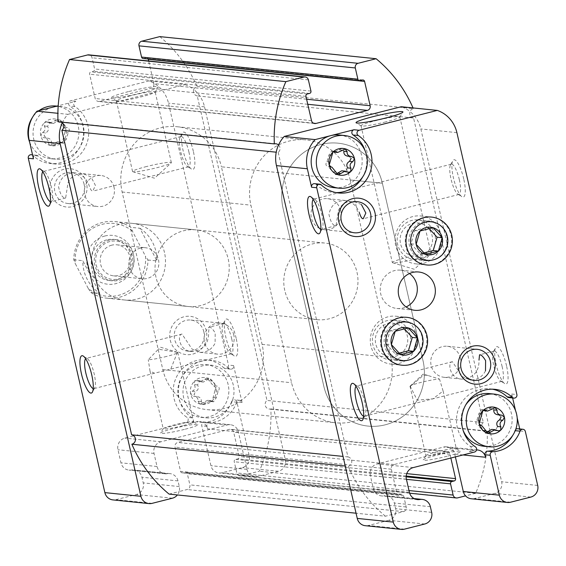 <?xml version="1.0" encoding="UTF-8"?>
<svg xmlns="http://www.w3.org/2000/svg" width="566" height="566" viewBox="0 0 566 566"><rect width="100%" height="100%" fill="white"/><g stroke="black" fill="none" stroke-linecap="round" stroke-linejoin="round"><path stroke-width="0.42" stroke-dasharray="2.83 2.12" d="M501.143 416.909L498.653 414.85L497.797 414.8M481.164 425.682L478.128 425.356C475.603 424.33 475.214 422.632 476.961 420.262L478.857 413.675L481.525 409.685L484.305 410.739L491.755 407.096L493.807 409.876M480.987 425.646L478.128 425.356L482.664 430.302L485.939 430.641M487.51 431.766L485.253 433.139L482.664 430.302M491.677 429.389L497.21 430.471M497.613 426.509L495.25 430.535L493.941 430.139M351.196 158.31L348.706 156.251L347.849 156.202M331.216 167.076L328.181 166.751C325.655 165.732 325.266 164.034 327.014 161.664L328.91 155.077L331.577 151.087L334.357 152.141L341.807 148.497L343.859 151.278M331.039 167.048L328.181 166.751L332.716 171.703L335.985 172.043M337.555 173.168L335.305 174.54L332.716 171.703M341.73 170.791L347.262 171.873M347.666 167.911L345.295 171.93L343.986 171.533M201.326 401.549L198.058 401.216C198.298 398.273 196.791 396.625 193.522 396.264L196.791 396.596C200.046 396.943 201.56 398.598 201.326 401.549L203.378 404.329L210.828 400.686L213.608 401.747L216.276 397.749L218.172 391.17C219.919 388.792 219.53 387.094 217.004 386.076L213.736 385.743L217.245 386.083L216.594 386.054L212.469 381.123L209.201 380.791L213.325 385.722L215.986 387.767A13.478 12.983 95.8 0 0 207.078 378.038L209.88 378.279M212.469 381.123L209.88 378.286L203.456 382.036L197.923 380.96L200.187 381.703L207.078 378.038A13.478 12.983 95.8 0 0 194.442 381.243L194.251 384.583C195.794 387.37 195.164 389.564 192.355 391.17L190.721 394.184L193.211 396.242L196.48 396.582L193.989 394.516L195.624 391.502L192.355 391.17M201.192 381.293L199.89 380.897L197.52 384.922C199.069 387.689 198.44 389.882 195.624 391.502M212.604 401.379L207.559 400.346L200.109 403.997M214.903 390.83L212.264 400.7A13.478 12.983 95.8 0 0 215.986 387.767L214.903 390.83L218.172 391.17M209.201 380.791L207.078 378.038M197.923 380.96L196.614 380.543L194.442 381.243A13.478 12.983 95.8 0 0 190.721 394.184A13.478 12.983 95.8 0 0 199.628 403.912A13.478 12.983 95.8 0 0 212.264 400.7L210.333 401.428L209.335 401.046M193.522 396.264L196.48 396.575M198.058 401.216L199.628 403.912M51.379 142.95L48.11 142.618C48.351 139.675 46.837 138.026 43.568 137.665L46.844 137.998C50.098 138.345 51.612 139.993 51.379 142.95L53.43 145.731L60.88 142.087L63.661 143.148L66.328 139.151L68.224 132.564C69.972 130.194 69.583 128.496 67.057 127.477L63.788 127.138L67.29 127.484L66.647 127.456L62.522 122.525L59.246 122.192L63.371 127.124L66.038 129.168A13.478 12.983 95.8 0 0 57.124 119.44L59.932 119.681L62.522 122.525M59.932 119.688L53.508 123.438L47.976 122.355L50.24 123.105L57.124 119.44A13.478 12.983 95.8 0 0 44.495 122.645L44.297 125.985C45.846 128.772 45.209 130.965 42.4 132.571L40.766 135.585L43.257 137.644L46.525 137.984M51.244 122.695L49.935 122.298L47.572 126.317C49.122 129.083 48.485 131.284 45.676 132.904L42.4 132.571M62.649 142.781L57.612 141.748L49.681 145.306L53.43 145.738M64.956 132.232L62.317 142.101A13.478 12.983 95.8 0 0 66.038 129.168L64.956 132.232L68.224 132.564M59.246 122.192L57.124 119.44M47.976 122.355L46.667 121.945L44.495 122.645A13.478 12.983 95.8 0 0 40.766 135.585A13.478 12.983 95.8 0 0 49.681 145.306A13.478 12.983 95.8 0 0 62.317 142.101L60.385 142.83L59.38 142.448M43.568 137.665L46.844 137.998L44.042 135.918L45.676 132.904M48.11 142.618L49.681 145.306M231.6 401.683A31.286 30.132 -84.2 0 1 204.39 422.222A2.887 2.78 -84.2 0 0 201.779 425.788L210.92 465.691A9.629 9.268 -84.2 0 0 218.964 472.978A9.629 9.268 -84.2 0 0 222.084 472.752L242.39 467.594A9.629 9.268 -84.2 0 0 249.273 455.955L236.913 401.98A2.887 2.78 -84.2 0 0 231.6 401.683L236.751 402.207A2.887 2.78 -84.2 0 1 242.064 402.511L233.609 365.594A2.887 2.78 -84.2 0 1 229.011 368.416L223.86 367.886A31.286 30.132 -84.2 0 0 206.533 359.849A31.286 30.132 -84.2 0 0 174.944 380.741A31.286 30.132 -84.2 0 0 186.929 417.326A2.887 2.78 -84.2 0 1 186.051 422.561L124.86 438.098A9.629 9.268 -84.2 0 0 117.976 449.737L120.968 462.825A9.629 9.268 -84.2 0 0 129.013 470.105A9.629 9.268 -84.2 0 0 131.454 470.021A9.629 9.268 -84.2 0 1 133.887 469.936A9.629 9.268 -84.2 0 1 141.932 477.223L143.233 482.883A9.629 9.268 -84.2 0 1 136.349 494.521L116.037 499.672A9.629 9.268 -84.2 0 1 112.924 499.905M164.48 252.507A38.502 37.087 95.8 0 0 132.295 223.372A38.502 37.087 95.8 0 0 91.487 257.905A38.502 37.087 95.8 0 0 124.463 299.98A38.502 37.087 95.8 0 0 164.48 252.507M206.307 330.891A19.251 18.544 95.8 0 0 175.524 321.58A19.251 18.544 95.8 0 0 182.938 353.948A19.251 18.544 95.8 0 0 206.307 330.891M86.556 183.292A19.251 18.544 95.8 0 0 55.772 173.981A19.251 18.544 95.8 0 0 63.187 206.357A19.251 18.544 95.8 0 0 86.556 183.292M31.3 154.716A2.887 2.78 -84.2 0 1 32.899 155.459A31.286 30.132 -84.2 0 0 50.225 163.496A31.286 30.132 -84.2 0 0 81.815 142.611A31.286 30.132 -84.2 0 0 69.83 106.019A2.887 2.78 -84.2 0 1 70.7 100.783L148.886 80.931A31.286 30.132 -84.2 0 1 168.47 103.154L228.459 365.07A2.887 2.78 -84.2 0 1 223.86 367.886M415.076 499.014L383.826 495.816A9.629 9.268 -84.2 0 1 386.26 495.731A9.629 9.268 -84.2 0 1 394.311 503.018L395.606 508.678A9.629 9.268 -84.2 0 1 395.464 513.659L403.445 511.629A3.849 3.707 -84.2 0 0 406.197 506.973L403.629 495.759A1.924 1.854 -84.2 0 0 401.393 494.351L399.136 494.925L182.818 472.815L185.075 472.242A1.924 1.854 -84.2 0 1 187.311 473.65L189.879 484.864A3.849 3.707 -84.2 0 1 187.12 489.519L179.146 491.543A9.629 9.268 -84.2 0 0 179.281 486.569L177.986 480.909A9.629 9.268 -84.2 0 0 169.941 473.622A9.629 9.268 -84.2 0 0 167.508 473.707A9.629 9.268 -84.2 0 1 165.067 473.792A9.629 9.268 -84.2 0 1 157.023 466.504L154.023 453.423A9.629 9.268 -84.2 0 1 160.914 441.784L227.242 424.946A9.629 9.268 -84.2 0 1 230.362 424.712A9.629 9.268 -84.2 0 1 238.406 432L207.503 428.837A9.629 9.268 -84.2 0 0 199.458 421.55A9.629 9.268 -84.2 0 0 196.338 421.783L191.202 423.085L186.051 422.561M62.218 122.886A31.286 30.132 -84.2 0 1 67.941 114.325L57.888 113.299M233.786 334.916A15.607 15.027 95.8 0 0 220.747 323.108A15.607 15.027 95.8 0 0 204.531 342.345A15.607 15.027 95.8 0 0 217.57 354.153A15.607 15.027 95.8 0 0 233.786 334.916M208.613 332.341L209.144 327.176C210.736 326.943 212.752 328.888 215.2 333.013L215.101 343.244C211.627 349.604 206.47 352.632 199.628 352.321L192.065 349.088L181.99 334.074C177.094 334.131 178.814 351.062 191.74 351.514C203.229 350.319 208.854 343.93 208.613 332.341M203.859 331.86A15.607 15.027 95.8 0 0 190.82 320.052A15.607 15.027 95.8 0 0 174.278 334.046A15.607 15.027 95.8 0 0 187.643 351.097A15.607 15.027 95.8 0 0 203.859 331.86M166.729 356.403A15.607 1.394 167.1 0 1 148.271 359.714L158.381 349.215L177.448 352.307A15.607 1.394 167.1 0 1 177.533 352.328A15.607 1.394 167.1 0 1 177.759 352.498A15.607 1.394 167.1 0 1 166.729 356.403M182.613 425.759A15.607 1.394 167.1 0 1 163.227 428.816A15.607 1.394 167.1 0 1 163.263 428.681A15.607 1.394 167.1 0 1 178.127 423.976A15.607 1.394 167.1 0 1 193.558 421.741A15.607 1.394 167.1 0 1 193.65 421.847A15.607 1.394 167.1 0 1 182.613 425.759M177.448 352.307L170.727 369.117L154.546 373.227L150.018 371.119L148.271 359.714M460.406 358.08A15.607 15.027 95.8 0 0 447.366 346.272A15.607 15.027 95.8 0 0 430.825 360.266A15.607 15.027 95.8 0 0 444.19 377.317A15.607 15.027 95.8 0 0 460.406 358.08M485.501 370.879C482.027 377.246 476.869 380.267 470.028 379.956L462.472 376.73L452.39 361.709C447.494 361.773 449.213 378.696 462.139 379.156C473.629 377.961 479.253 371.565 479.013 359.983M410.329 386.5A15.607 1.394 167.1 0 1 410.017 386.309A15.607 1.394 167.1 0 1 410.152 386.062A15.607 1.394 167.1 0 1 423.58 381.781A15.607 1.394 167.1 0 1 439.506 379.093L428.073 375.534L423.8 374.933L410.329 386.5L417.184 400.127L432.969 398.832L443.1 391.007L439.506 379.093M445.286 452.609A15.607 1.394 167.1 0 1 425.901 455.665A15.607 1.394 167.1 0 1 425.936 455.531A15.607 1.394 167.1 0 1 440.801 450.826A15.607 1.394 167.1 0 1 456.231 448.59A15.607 1.394 167.1 0 1 456.323 448.697A15.607 1.394 167.1 0 1 445.286 452.609M320.816 229.336A15.607 3.955 -104.2 0 0 321.453 229.364A15.607 3.955 -104.2 0 0 322.323 228.579A15.607 3.955 -104.2 0 0 321.785 214.67A15.607 3.955 -104.2 0 0 314.908 199.388A15.607 3.955 -104.2 0 0 313.769 199.119A15.607 3.955 -104.2 0 0 313.224 199.444M361.462 204.595L353.446 201.312C346.427 200.994 341.425 204.036 338.426 210.446L336.041 225.65C332.964 225.82 330.608 222.077 328.966 214.415C330.799 205.147 336.324 200.505 345.557 200.505C352.13 201.871 356.7 205.826 359.261 212.384M459.344 179.74A15.607 3.955 -104.2 0 0 451.328 164.19A15.607 3.955 -104.2 0 0 450.458 164.975A15.607 3.955 -104.2 0 0 451.328 180.285A15.607 3.955 -104.2 0 0 457.866 194.159A15.607 3.955 -104.2 0 0 459.005 194.435A15.607 3.955 -104.2 0 0 459.344 179.74M50.416 201.701A15.607 3.955 -104.2 0 0 51.046 201.729A15.607 3.955 -104.2 0 0 51.923 200.944A15.607 3.955 -104.2 0 0 51.386 187.028A15.607 3.955 -104.2 0 0 44.509 171.753A15.607 3.955 -104.2 0 0 43.37 171.477A15.607 3.955 -104.2 0 0 42.825 171.802M91.062 176.953L83.046 173.677C76.028 173.359 71.026 176.401 68.026 182.804L65.642 198.008C62.564 198.185 60.208 194.442 58.567 186.773C60.399 177.505 65.925 172.871 75.158 172.871C81.73 174.229 86.294 178.191 88.862 184.742C90.235 189.157 91.543 191.28 92.796 191.117L95.428 185.415L91.062 176.953M188.938 152.098A15.607 3.955 -104.2 0 0 180.929 136.548A15.607 3.955 -104.2 0 0 180.052 137.333A15.607 3.955 -104.2 0 0 180.929 152.65A15.607 3.955 -104.2 0 0 187.466 166.524A15.607 3.955 -104.2 0 0 188.605 166.8A15.607 3.955 -104.2 0 0 188.938 152.098M455.368 456.896L454.731 454.109A9.629 9.268 -84.2 0 0 446.68 446.822A9.629 9.268 -84.2 0 0 443.567 447.055L377.232 463.894A9.629 9.268 -84.2 0 0 370.348 475.532L373.341 488.621A9.629 9.268 -84.2 0 0 381.392 495.901A9.629 9.268 -84.2 0 0 383.826 495.816M399.136 494.925A1.924 1.854 -84.2 0 1 396.908 493.51L180.582 471.4L175.021 447.105A3.849 3.707 -84.2 0 1 177.774 442.449L229.216 429.389A3.849 3.707 -84.2 0 1 233.68 432.205L239.248 456.507A1.924 1.854 -84.2 0 1 237.869 458.835L235.612 459.408A1.924 1.854 -84.2 0 0 234.239 461.736L236.807 472.95A3.849 3.707 -84.2 0 0 241.272 475.773L249.252 473.742A9.629 9.268 -84.2 0 1 246.974 469.377L238.406 432M450.854 458.043L450.005 454.321A3.849 3.707 -84.2 0 0 445.534 451.498L394.092 464.559A3.849 3.707 -84.2 0 0 391.339 469.214L396.908 493.51M169.071 494.104L179.146 491.543A9.629 9.268 -84.2 0 1 177.391 494.953M197.251 95.916A4.811 4.634 -84.2 0 1 193.742 89.492A31.286 30.132 -84.2 0 1 204.524 106.84L285.328 459.642A9.629 9.268 -84.2 0 1 278.444 471.28L258.138 476.43A9.629 9.268 -84.2 0 1 255.018 476.664A9.629 9.268 -84.2 0 1 249.252 473.742L259.32 471.188A134.765 129.798 -84.2 0 0 270.845 408.928A4.811 4.634 -84.2 0 1 266.989 400.431L197.251 95.916L413.569 118.025L483.307 422.54L266.989 400.431M236.149 338.242A19.251 4.882 -104.2 0 0 225.183 320.023A19.251 4.882 -104.2 0 0 226.266 338.921A19.251 4.882 -104.2 0 0 234.324 356.042A19.251 4.882 -104.2 0 0 236.149 338.242M193.339 151.334A19.251 4.882 -104.2 0 0 182.372 133.116A19.251 4.882 -104.2 0 0 183.455 152.006A19.251 4.882 -104.2 0 0 191.52 169.128A19.251 4.882 -104.2 0 0 193.339 151.334M236.751 402.207A31.286 30.132 -84.2 0 1 209.54 422.745A2.887 2.78 -84.2 0 0 206.93 426.318L207.503 428.837M184.396 429.403A19.251 1.719 167.1 0 1 160.525 433.004A19.251 1.719 167.1 0 1 178.863 427.203A19.251 1.719 167.1 0 1 197.902 424.443A19.251 1.719 167.1 0 1 184.396 429.403M33.451 158.805A2.887 2.78 -84.2 0 1 38.049 155.983A31.286 30.132 -84.2 0 0 55.376 164.02A31.286 30.132 -84.2 0 0 86.966 143.134A31.286 30.132 -84.2 0 0 74.981 106.549A2.887 2.78 -84.2 0 1 75.851 101.314L58.206 105.792M67.941 114.325L184.94 84.617L148.886 80.931M128.397 91.635A24.062 2.151 -12.9 0 0 111.516 97.833A24.062 2.151 -12.9 0 0 135.316 94.395A24.062 2.151 -12.9 0 0 158.247 87.136A24.062 2.151 -12.9 0 0 128.397 91.635M184.94 84.617A31.286 30.132 -84.2 0 1 193.742 89.492A4.811 4.634 -84.2 0 1 197.003 86.499L413.322 108.608A4.811 4.634 -84.2 0 0 410.06 111.601A31.286 30.132 -84.2 0 1 420.842 128.949L501.646 481.751A9.629 9.268 -84.2 0 1 494.762 493.389L474.457 498.547A9.629 9.268 -84.2 0 1 471.337 498.773M182.818 472.815A1.924 1.854 -84.2 0 1 180.582 471.4M483.307 422.54A4.811 4.634 -84.2 0 0 487.163 431.037L270.845 408.928M413.569 118.025A4.811 4.634 -84.2 0 1 410.06 111.601A31.286 30.132 -84.2 0 0 401.259 106.726M159.789 36.613A134.765 129.798 -84.2 0 1 197.003 86.499M413.024 107.929A134.765 129.798 -84.2 0 1 413.322 108.608M362.367 80.018L146.042 57.902L143.792 58.475A1.924 1.854 -84.2 0 1 143.163 58.524M146.042 57.902A1.924 1.854 -84.2 0 1 148.193 59.041M306.602 99.227L153.846 83.612L148.66 60.972M153.846 83.612A3.849 3.707 -84.2 0 1 151.087 88.268L99.651 101.328A3.849 3.707 -84.2 0 1 95.18 98.512L89.619 74.21A1.924 1.854 -84.2 0 1 90.992 71.882L93.249 71.309A1.924 1.854 -84.2 0 0 94.628 68.981L92.06 57.767A3.849 3.707 -84.2 0 0 88.841 54.852M278.536 144.995A4.811 4.634 -84.2 0 1 278.196 152.403L276.229 152.197M58.015 121.789A4.811 4.634 -84.2 0 1 61.078 122.107M278.196 152.403L347.934 456.911L343.046 456.415M347.934 456.911A4.811 4.634 -84.2 0 1 348.182 466.327L345.253 466.03M424.776 524.003L388.722 520.317A9.629 9.268 -84.2 0 0 395.464 513.659L385.396 516.213L356.056 513.213M385.396 516.213A134.765 129.798 -84.2 0 1 348.182 466.327M487.163 431.037A134.765 129.798 -84.2 0 1 475.645 493.297L259.32 471.188M475.645 493.297L465.57 495.858M388.722 520.317L368.416 525.467A9.629 9.268 -84.2 0 1 365.296 525.701M517.777 428.752A2.887 2.78 -84.2 0 1 520.189 430.938L519.737 428.95M517.175 417.786L515.541 410.64M512.64 397.983L511.735 394.021A2.887 2.78 -84.2 0 1 508.735 397.587M506.549 365.884A19.251 4.882 -104.2 0 0 495.583 347.666A19.251 4.882 -104.2 0 0 496.665 366.556A19.251 4.882 -104.2 0 0 504.731 383.677A19.251 4.882 -104.2 0 0 506.549 365.884M463.738 178.969A19.251 4.882 -104.2 0 0 452.772 160.751A19.251 4.882 -104.2 0 0 453.854 179.648A19.251 4.882 -104.2 0 0 461.92 196.763A19.251 4.882 -104.2 0 0 463.738 178.969M492.378 389.182A31.286 30.132 -84.2 0 0 489.809 388.807A31.286 30.132 -84.2 0 0 458.219 409.692A31.286 30.132 -84.2 0 0 470.205 446.277A2.887 2.78 -84.2 0 1 469.334 451.512L474.464 450.211A9.629 9.268 -84.2 0 1 476.537 449.935M447.076 456.253A19.251 1.719 167.1 0 1 423.198 459.854A19.251 1.719 167.1 0 1 441.537 454.045A19.251 1.719 167.1 0 1 460.575 451.293A19.251 1.719 167.1 0 1 447.076 456.253M84.108 184.261A15.607 15.027 95.8 0 0 71.068 172.453A15.607 15.027 95.8 0 0 54.527 186.447A15.607 15.027 95.8 0 0 67.892 203.498A15.607 15.027 95.8 0 0 84.108 184.261M114.035 187.318A15.607 15.027 95.8 0 0 100.996 175.51A15.607 15.027 95.8 0 0 84.78 194.746A15.607 15.027 95.8 0 0 97.819 206.555A15.607 15.027 95.8 0 0 114.035 187.318M340.654 210.481A15.607 15.027 95.8 0 0 327.615 198.673A15.607 15.027 95.8 0 0 311.074 212.667A15.607 15.027 95.8 0 0 324.438 229.718A15.607 15.027 95.8 0 0 340.654 210.481M409.501 273.52A19.251 18.544 95.8 0 0 400.735 270.159A19.251 18.544 95.8 0 0 380.331 287.429A19.251 18.544 95.8 0 0 396.823 308.463A19.251 18.544 95.8 0 0 406.084 306.942M146.636 166.517A19.895 1.776 -12.9 0 0 132.564 171.505A19.895 1.776 -12.9 0 0 132.861 171.717A19.895 1.776 -12.9 0 0 152.36 168.795A19.895 1.776 -12.9 0 0 171.18 162.944A19.895 1.776 -12.9 0 0 171.356 162.619A19.895 1.776 -12.9 0 0 146.636 166.517M130.442 95.803A19.895 1.776 -12.9 0 0 116.37 100.783A19.895 1.776 -12.9 0 0 116.483 100.925A19.895 1.776 -12.9 0 0 136.158 98.074A19.895 1.776 -12.9 0 0 155.119 92.074A19.895 1.776 -12.9 0 0 155.162 91.904A19.895 1.776 -12.9 0 0 130.442 95.803M385.736 121.895A19.895 1.776 167.1 0 1 361.129 125.928A19.895 1.776 167.1 0 1 361.016 125.794A19.895 1.776 167.1 0 1 380.012 119.617A19.895 1.776 167.1 0 1 399.808 116.907A19.895 1.776 167.1 0 1 399.766 117.077A19.895 1.776 167.1 0 1 385.736 121.895M417.057 258.655A19.895 1.776 167.1 0 1 392.634 262.773A19.895 1.776 167.1 0 1 392.337 262.553A19.895 1.776 167.1 0 1 406.409 257.572A19.895 1.776 167.1 0 1 431.129 253.674A19.895 1.776 167.1 0 1 430.959 253.993A19.895 1.776 167.1 0 1 417.057 258.655M502.148 366.655A15.607 3.955 -104.2 0 0 494.132 351.104A15.607 3.955 -104.2 0 0 493.262 351.889A15.607 3.955 -104.2 0 0 494.139 367.2A15.607 3.955 -104.2 0 0 500.677 381.074A15.607 3.955 -104.2 0 0 501.816 381.35A15.607 3.955 -104.2 0 0 502.148 366.655M363.627 416.251A15.607 3.955 -104.2 0 0 364.256 416.279A15.607 3.955 -104.2 0 0 365.127 415.494A15.607 3.955 -104.2 0 0 364.589 401.584A15.607 3.955 -104.2 0 0 357.719 386.302A15.607 3.955 -104.2 0 0 356.58 386.033A15.607 3.955 -104.2 0 0 356.035 386.359M231.749 339.013A15.607 3.955 -104.2 0 0 223.733 323.462A15.607 3.955 -104.2 0 0 222.863 324.247A15.607 3.955 -104.2 0 0 223.74 339.565A15.607 3.955 -104.2 0 0 230.277 353.439A15.607 3.955 -104.2 0 0 231.416 353.715A15.607 3.955 -104.2 0 0 231.749 339.013M93.227 388.609A15.607 3.955 -104.2 0 0 93.857 388.637A15.607 3.955 -104.2 0 0 94.727 387.859A15.607 3.955 -104.2 0 0 94.189 373.942A15.607 3.955 -104.2 0 0 87.32 358.667A15.607 3.955 -104.2 0 0 86.181 358.391A15.607 3.955 -104.2 0 0 85.636 358.717M156.018 277.354A38.502 37.087 -84.2 0 1 196.034 229.881A38.502 37.087 -84.2 0 1 228.218 259.023A38.502 37.087 -84.2 0 1 188.202 306.496A38.502 37.087 -84.2 0 1 156.018 277.354M350.184 179.96L390.851 357.528A52.942 50.997 -84.2 0 1 335.829 422.802A52.942 50.997 -84.2 0 1 291.575 382.736L250.908 205.168A52.942 50.997 -84.2 0 1 305.93 139.894A52.942 50.997 -84.2 0 1 350.184 179.96L382.368 183.25L423.043 360.818A52.942 50.997 -84.2 0 1 368.02 426.092A52.942 50.997 -84.2 0 1 323.766 386.026L283.099 208.458A52.942 50.997 -84.2 0 1 338.114 143.184A52.942 50.997 -84.2 0 1 382.368 183.25L423.043 360.818A52.942 50.997 -84.2 0 1 368.02 426.092A52.942 50.997 -84.2 0 1 323.766 386.026L283.099 208.458A52.942 50.997 -84.2 0 1 338.114 143.184A52.942 50.997 -84.2 0 1 382.368 183.25L221.419 166.8L262.086 344.369A52.942 50.997 -84.2 0 1 207.064 409.642A52.942 50.997 -84.2 0 1 162.81 369.577L122.143 192.008A52.942 50.997 -84.2 0 1 177.165 126.734A52.942 50.997 -84.2 0 1 221.419 166.8M410.187 335.221A19.895 19.166 95.8 0 0 393.561 320.165A19.895 19.166 95.8 0 0 372.47 338.008A19.895 19.166 95.8 0 0 389.514 359.757A19.895 19.166 95.8 0 0 410.187 335.221M421.953 336.423A19.895 19.166 95.8 0 0 405.32 321.368A19.895 19.166 95.8 0 0 384.229 339.211A19.895 19.166 95.8 0 0 401.273 360.952A19.895 19.166 95.8 0 0 421.953 336.423M434.978 234.982A19.895 19.166 95.8 0 0 418.345 219.926A19.895 19.166 95.8 0 0 397.261 237.77A19.895 19.166 95.8 0 0 414.305 259.511A19.895 19.166 95.8 0 0 434.978 234.982M446.737 236.185A19.895 19.166 95.8 0 0 430.11 221.122A19.895 19.166 95.8 0 0 409.02 238.972A19.895 19.166 95.8 0 0 426.064 260.714A19.895 19.166 95.8 0 0 446.737 236.185M52.666 107.2A26.475 25.498 95.8 0 0 33.097 134.779A26.475 25.498 95.8 0 0 55.864 159.237A26.475 25.498 95.8 0 0 83.372 126.6A26.475 25.498 95.8 0 0 61.248 106.564A26.475 25.498 95.8 0 0 52.666 107.2M314.576 183.674A2.887 2.78 -84.2 0 1 316.175 184.417L321.325 184.94M365.332 151.391A31.286 30.132 -84.2 0 1 362.728 176.861M336.084 192.603A31.286 30.132 -84.2 0 1 333.501 192.454A31.286 30.132 -84.2 0 1 316.175 184.417M333.99 187.664A26.475 25.498 95.8 0 0 361.497 155.027A26.475 25.498 95.8 0 0 339.374 134.991M233.319 385.198A26.475 25.498 95.8 0 0 211.196 365.162A26.475 25.498 95.8 0 0 183.136 388.906A26.475 25.498 95.8 0 0 205.812 417.835A26.475 25.498 95.8 0 0 233.319 385.198M229.011 368.416A31.286 30.132 -84.2 0 0 211.684 360.379A31.286 30.132 -84.2 0 0 180.094 381.265A31.286 30.132 -84.2 0 0 192.079 417.85A2.887 2.78 -84.2 0 1 191.202 423.085M463.13 430.393A26.475 25.498 -84.2 0 1 461.814 426.226A26.475 25.498 -84.2 0 1 465.733 404.923M489.321 393.596A26.475 25.498 -84.2 0 1 511.452 413.626A26.475 25.498 -84.2 0 1 483.937 446.263M515.718 429.403A2.887 2.78 -84.2 0 0 514.876 430.634A31.286 30.132 -84.2 0 1 512.683 435.459M29.644 142.186A26.475 25.498 95.8 0 0 50.714 158.706A26.475 25.498 95.8 0 0 78.221 126.069A26.475 25.498 95.8 0 0 56.098 106.04M38.955 110.681A26.475 25.498 95.8 0 0 32.503 117.367M228.176 384.675A26.475 25.498 95.8 0 0 206.045 364.638A26.475 25.498 95.8 0 0 177.986 388.382A26.475 25.498 95.8 0 0 200.661 417.305A26.475 25.498 95.8 0 0 228.176 384.675M132.409 231.133A36.578 35.233 95.8 0 0 93.616 227.78A36.578 35.233 95.8 0 0 75.264 263.565L88.296 288.526A36.578 35.233 95.8 0 0 127.088 291.879A36.578 35.233 95.8 0 0 145.441 256.101L132.409 231.133L130.909 227.341A38.502 37.087 95.8 0 0 114.785 221.582A38.502 37.087 95.8 0 0 73.771 259.766L75.264 263.565M104.894 236.001A24.543 23.645 95.8 0 0 93.149 276.809A24.543 23.645 95.8 0 0 133.01 266.685A24.543 23.645 95.8 0 0 104.894 236.001M88.296 288.526L90.822 292.431A38.502 37.087 95.8 0 0 106.953 298.19A38.502 37.087 95.8 0 0 147.967 260.006L145.441 256.101M284.776 290.514A38.502 37.087 -84.2 0 1 324.792 243.047A38.502 37.087 -84.2 0 1 357.974 281.472A38.502 37.087 -84.2 0 1 316.96 319.656A38.502 37.087 -84.2 0 1 284.776 290.514M139.922 228.261A38.502 37.087 -84.2 0 1 156.98 260.926L139.922 228.261L130.909 227.341M73.771 259.766L82.785 260.685L99.835 293.351A38.502 37.087 -84.2 0 1 82.785 260.685M90.822 292.431L99.835 293.351M147.967 260.006L156.98 260.926M106.783 239.843A20.694 19.93 95.8 0 0 91.48 261.407A20.694 19.93 95.8 0 0 109.28 280.524A20.694 19.93 95.8 0 0 131.213 261.966A20.694 19.93 95.8 0 0 113.49 239.347A20.694 19.93 95.8 0 0 106.783 239.843M109.613 240.133A20.694 19.93 95.8 0 0 94.317 261.697A20.694 19.93 95.8 0 0 112.11 280.814A20.694 19.93 95.8 0 0 134.043 262.256A20.694 19.93 95.8 0 0 116.32 239.637A20.694 19.93 95.8 0 0 109.613 240.133M109.931 241.533A19.251 18.544 95.8 0 0 100.727 273.541A19.251 18.544 95.8 0 0 131.984 265.603A19.251 18.544 95.8 0 0 109.931 241.533M111.721 245.177A15.607 15.027 95.8 0 0 100.189 261.435A15.607 15.027 95.8 0 0 113.603 275.847A15.607 15.027 95.8 0 0 130.145 261.853A15.607 15.027 95.8 0 0 116.78 244.802A15.607 15.027 95.8 0 0 111.721 245.177M140.361 248.106A15.607 15.027 95.8 0 0 128.829 264.364A15.607 15.027 95.8 0 0 142.243 278.776A15.607 15.027 95.8 0 0 147.302 278.401A15.607 15.027 95.8 0 0 158.834 262.143A15.607 15.027 95.8 0 0 145.42 247.731A15.607 15.027 95.8 0 0 140.361 248.106M420.071 256.073A16.846 16.223 95.8 0 0 428.129 228.07A16.846 16.223 95.8 0 0 400.778 235.01A16.846 16.223 95.8 0 0 420.071 256.073M423.609 263.282A24.062 23.178 95.8 0 0 441.395 238.201A24.062 23.178 95.8 0 0 420.701 215.971A24.062 23.178 95.8 0 0 395.195 237.557A24.062 23.178 95.8 0 0 415.812 263.855A24.062 23.178 95.8 0 0 423.609 263.282M433.825 264.322A24.062 23.178 95.8 0 0 451.611 239.248A24.062 23.178 95.8 0 0 430.917 217.019A24.062 23.178 95.8 0 0 405.412 238.604A24.062 23.178 95.8 0 0 426.021 264.902A24.062 23.178 95.8 0 0 433.825 264.322M423.906 252.903L420.213 253.844L411.022 243.812L414.864 230.482L427.889 227.171L433.04 227.695M427.889 227.171L429.191 228.593M420.213 253.844L425.363 254.367M411.022 243.812L416.173 244.342M414.864 230.482L420.014 231.006M395.28 356.311A16.846 16.223 95.8 0 0 403.339 328.308A16.846 16.223 95.8 0 0 375.987 335.256A16.846 16.223 95.8 0 0 395.28 356.311M398.818 363.521A24.062 23.178 95.8 0 0 416.604 338.447A24.062 23.178 95.8 0 0 395.91 316.217A24.062 23.178 95.8 0 0 370.405 337.803A24.062 23.178 95.8 0 0 391.021 364.101A24.062 23.178 95.8 0 0 398.818 363.521M409.034 364.568A24.062 23.178 95.8 0 0 426.821 339.494A24.062 23.178 95.8 0 0 406.126 317.257A24.062 23.178 95.8 0 0 380.621 338.843A24.062 23.178 95.8 0 0 401.237 365.141A24.062 23.178 95.8 0 0 409.034 364.568M399.115 353.149L395.422 354.083L386.231 344.057L390.073 330.721L403.098 327.41L408.249 327.94M403.098 327.41L404.4 328.839M395.422 354.083L400.572 354.613M386.231 344.057L391.382 344.581M390.073 330.721L395.224 331.244M498.342 414.828L501.618 415.168M488.967 408.411L492.236 408.751M482.529 410.046L483.711 410.166M478.857 413.675L482.126 414.008M476.961 420.262L480.23 420.595M348.394 156.23L351.663 156.563M339.013 149.813L342.288 150.153M332.582 151.447L333.763 151.568M328.91 155.077L332.178 155.409M327.014 161.664L330.282 161.996M207.63 379.659L204.354 379.326M197.52 384.922L194.251 384.583M206.173 403.013L202.897 402.681M216.276 397.749L213.007 397.417M57.675 121.06L54.407 120.728M47.572 126.317L44.297 125.985M56.218 144.415L52.949 144.082M66.328 139.151L63.059 138.819M227.242 424.946L196.338 421.783M242.064 402.511L236.913 401.98M233.609 365.594L228.459 365.07M204.524 106.84L168.47 103.154M285.328 459.642L249.273 455.955M278.444 471.28L242.39 467.594M258.138 476.43L222.084 472.752M246.974 469.377L210.92 465.691M206.93 426.318L201.779 425.788M160.914 441.784L124.86 438.098M154.023 453.423L117.976 449.737M157.023 466.504L120.968 462.825M167.508 473.707L131.454 470.021M177.986 480.909L141.932 477.223M179.281 486.569L143.233 482.883M172.397 498.2L136.349 494.521M152.091 503.358L116.037 499.672M75.851 101.314L70.7 100.783M360.11 80.591L143.792 58.475M307.762 104.286L151.087 88.268M313.514 123.19L99.651 101.328M311.505 120.622L95.18 98.512M305.937 96.319L89.619 74.21M307.317 93.991L90.992 71.882M309.567 93.418L93.249 71.309M310.946 91.091L94.628 68.981M308.378 79.877L92.06 57.767M403.445 511.629L187.12 489.519M406.197 506.973L189.879 484.864M403.629 495.759L187.311 473.65M401.393 494.351L185.075 472.242M391.339 469.214L175.021 447.105M394.092 464.559L177.774 442.449M445.534 451.498L229.216 429.389M450.005 454.321L233.68 432.205M406.735 473.629L239.248 456.507M406.197 476.041L237.869 458.835M406.147 476.841L235.612 459.408M406.423 479.331L234.239 461.736M408.992 490.552L236.807 472.95M457.59 497.882L241.272 475.773M520.189 430.938L525.34 431.462M537.7 485.437L501.646 481.751M456.896 132.635L420.842 128.949M511.735 394.021L516.885 394.552M530.816 497.075L494.762 493.389M510.511 502.226L474.457 498.547M463.016 454.951L454.731 454.109M474.464 450.211L443.567 447.055M469.334 451.512L474.485 452.043M413.286 467.58L377.232 463.894M406.402 479.218L370.348 475.532M409.395 492.3L373.341 488.621M430.358 506.704L394.311 503.018M431.66 512.364L395.606 508.678M404.464 529.153L368.416 525.467M262.086 344.369L390.851 357.528M162.81 369.577L291.575 382.736M122.143 192.008L250.908 205.168M74.981 106.549L69.83 106.019M38.049 155.983L32.899 155.459M209.54 422.745L204.39 422.222M192.079 417.85L186.929 417.326M514.876 430.634L515.237 430.669M470.205 446.277L475.355 446.807M491.755 407.088L495.024 407.421M481.532 409.642L484.8 409.982M478.539 425.37L480.831 425.604M485.253 433.146L488.522 433.485M495.243 430.57L498.519 430.903M498.653 414.85L501.929 415.182M341.807 148.49L345.076 148.823M331.584 151.044L334.853 151.377M328.591 166.772L330.884 167.005M335.298 174.547L338.574 174.887M345.295 171.972L348.564 172.305M348.706 156.251L351.974 156.584M216.594 386.062L213.325 385.722M203.456 382.05L200.187 381.717M210.828 400.671L207.559 400.339M199.89 380.854L196.621 380.522M203.378 404.336L200.109 404.004M213.601 401.782L210.333 401.45M66.647 127.463L63.371 127.124M53.508 123.452L50.24 123.112M60.88 142.073L57.612 141.741M49.942 122.256L46.667 121.923M63.654 143.184L60.378 142.851M230.362 424.712L199.458 421.55M187.643 351.097L191.74 351.514M199.628 352.321L217.57 354.153M190.82 320.052L220.747 323.108M177.533 352.328L160.546 347.234L158.381 349.222M150.011 371.119L163.227 428.816M177.759 352.498L193.65 421.847M444.19 377.317L462.139 379.149M470.028 379.956L474.117 380.373M447.366 346.272L477.294 349.328M428.073 375.534L423.227 374.084L410.152 386.062M410.017 386.309L425.901 455.665M443.107 391L456.323 448.697M451.328 164.19L313.769 199.119M459.005 194.435L363.195 218.766M336.048 225.657L321.453 229.364M180.929 136.548L43.37 171.477M188.605 166.8L92.796 191.124M65.642 198.022L51.046 201.729M255.018 476.664L218.964 472.978M165.067 473.792L129.013 470.105M169.941 473.622L133.887 469.936M485.607 431.151L269.289 409.041M362.99 79.969L146.672 57.859M314.717 123.537L98.399 101.427M275.897 143.785L59.579 121.676M402.016 494.302L185.698 472.193M398.514 494.967L182.195 472.858M446.786 451.406L230.461 429.297M409.65 493.198L240.026 475.865M477.584 449.984L446.68 446.822M417.439 499.587L381.392 495.901M414.142 498.582L386.26 495.731M187.466 166.524L191.52 169.128M180.052 137.333L182.372 133.116M44.509 171.753L40.455 169.149M51.923 200.944L49.603 205.161M457.866 194.159L461.92 196.763M450.458 164.975L452.772 160.751M314.908 199.388L310.854 196.784M322.323 228.579L320.002 232.803M67.892 203.498L97.819 206.555M71.068 172.453L75.158 172.871M83.046 173.677L100.996 175.51M324.438 229.718L354.366 232.782M327.615 198.673L345.557 200.505M353.446 201.312L357.542 201.729M396.823 308.463L414.85 310.31M400.735 270.159L418.762 272.005M163.263 428.681L160.525 433.004M193.558 421.741L197.902 424.443M425.936 455.531L423.198 459.854M456.231 448.59L460.575 451.293M132.861 171.717L154.518 178.212L171.18 162.944M171.356 162.619L155.162 91.904M132.564 171.505L116.37 100.783M155.119 92.074L158.247 87.136M116.483 100.925L111.516 97.833M399.766 117.077L402.893 112.139M361.129 125.928L356.163 122.843M361.016 125.794L392.337 262.553M399.808 116.907L431.129 253.674M392.634 262.773L414.291 269.267L430.959 253.993M500.677 381.074L504.731 383.677M493.262 351.889L495.583 347.666M494.132 351.104L479.543 354.804M452.39 361.702L356.58 386.033M501.816 381.35L364.256 416.279M357.719 386.302L353.665 383.698M365.127 415.494L362.813 419.717M230.277 353.439L234.324 356.042M222.863 324.247L225.183 320.023M223.733 323.462L209.144 327.169M181.99 334.06L86.181 358.391M231.416 353.715L170.727 369.124M154.553 373.227L93.857 388.637M87.32 358.667L83.266 356.064M94.727 387.859L92.414 392.075M124.463 299.98L188.202 306.496M132.295 223.372L196.034 229.881M207.064 409.642L335.829 422.802M177.165 126.734L305.93 139.894M389.514 359.757L401.273 360.952M393.561 320.165L405.32 321.368M414.305 259.511L426.064 260.714M418.345 219.926L430.11 221.122M36.45 155.247L32.545 154.843M55.376 164.02L50.225 163.496M333.501 192.454L338.652 192.978M239.651 400.325L234.501 399.794M211.684 360.379L206.533 359.849M230.61 369.159L225.459 368.629M489.809 388.807L494.96 389.33M50.714 158.706L55.864 159.237M56.911 106.125L61.248 106.564M200.661 417.305L205.812 417.835M206.045 364.638L211.196 365.162M106.953 298.19L316.96 319.656M114.785 221.582L324.792 243.047M109.28 280.524L112.11 280.814M113.49 239.347L116.32 239.637M113.603 275.847L142.243 278.776M116.78 244.802L145.42 247.731M415.812 263.855L426.021 264.902M420.701 215.971L430.917 217.019M391.021 364.101L401.237 365.141M395.91 316.217L406.126 317.257"/><path stroke-width="0.85" d="M498.342 414.828C495.087 414.482 493.573 412.833 493.807 409.876L497.075 410.216C496.835 413.152 498.349 414.807 501.618 415.168L497.797 414.8M497.075 410.216L495.024 407.428M480.831 425.604L481.815 425.703L488.062 433.386L494.946 429.721L498.519 430.882L500.691 430.181L500.889 426.842L497.613 426.509C496.064 423.743 496.693 421.55 499.509 419.922L502.778 420.255L504.412 417.248A13.478 12.983 95.8 0 0 495.505 407.52L487.574 411.079L484.8 409.996L482.869 410.725L479.147 423.665L481.164 425.674M481.815 425.703L480.987 425.646M495.505 407.52A13.478 12.983 95.8 0 0 482.869 410.725A13.478 12.983 95.8 0 0 479.147 423.665A13.478 12.983 95.8 0 0 488.062 433.386L488.522 433.478M490.779 432.106L487.51 431.766L491.677 429.389L494.946 429.714M502.778 420.255C499.969 421.861 499.339 424.061 500.889 426.842M488.062 433.386A13.478 12.983 95.8 0 0 500.691 430.181A13.478 12.983 95.8 0 0 504.412 417.248L501.929 415.182M501.143 416.909L499.509 419.922M348.394 156.23C345.14 155.883 343.626 154.235 343.859 151.278L347.128 151.617C346.88 154.553 348.394 156.202 351.663 156.563L347.849 156.202M347.128 151.617L345.076 148.83M330.884 167.005L331.86 167.104L338.107 174.788L340.831 173.507L337.555 173.168L341.73 170.791L344.998 171.116L348.564 172.283L350.743 171.583L350.934 168.244L347.666 167.911C346.116 165.145 346.746 162.944 349.562 161.324L352.83 161.657L354.465 158.65A13.478 12.983 95.8 0 0 345.55 148.922L337.626 152.48L334.853 151.398L332.921 152.127L329.193 165.06L331.216 167.076M331.86 167.104L331.039 167.048M345.55 148.922A13.478 12.983 95.8 0 0 332.921 152.127A13.478 12.983 95.8 0 0 329.193 165.06A13.478 12.983 95.8 0 0 338.107 174.788L338.574 174.88M344.998 171.123L340.831 173.507M352.83 161.657C350.021 163.263 349.392 165.463 350.934 168.244M338.107 174.788A13.478 12.983 95.8 0 0 350.743 171.583A13.478 12.983 95.8 0 0 354.465 158.65L351.974 156.584M351.196 158.31L349.562 161.324M525.34 431.462L537.7 485.437A9.629 9.268 -84.2 0 1 530.816 497.075L510.511 502.226A9.629 9.268 -84.2 0 1 507.391 502.459A9.629 9.268 -84.2 0 1 499.346 495.172L490.206 455.269A2.887 2.78 -84.2 0 1 492.816 451.703A31.286 30.132 -84.2 0 0 520.027 431.165A2.887 2.78 -84.2 0 1 525.34 431.462M451.76 235.307A24.062 23.178 95.8 0 0 413.286 223.662A24.062 23.178 95.8 0 0 422.554 264.131A24.062 23.178 95.8 0 0 451.76 235.307M426.976 335.546A24.062 23.178 95.8 0 0 388.495 323.908A24.062 23.178 95.8 0 0 397.764 364.377A24.062 23.178 95.8 0 0 426.976 335.546M434.858 286.573A19.251 18.544 95.8 0 0 418.762 272.005A19.251 18.544 95.8 0 0 398.358 289.268A19.251 18.544 95.8 0 0 414.85 310.31A19.251 18.544 95.8 0 0 434.858 286.573M494.734 360.372A19.251 18.544 95.8 0 0 463.95 351.054A19.251 18.544 95.8 0 0 471.365 383.43A19.251 18.544 95.8 0 0 494.734 360.372M374.982 212.774A19.251 18.544 95.8 0 0 344.199 203.463A19.251 18.544 95.8 0 0 351.613 235.838A19.251 18.544 95.8 0 0 374.982 212.774M474.485 452.043L413.286 467.58A9.629 9.268 -84.2 0 0 406.402 479.218L409.395 492.3A9.629 9.268 -84.2 0 0 417.439 499.587A9.629 9.268 -84.2 0 0 419.88 499.502A9.629 9.268 -84.2 0 1 422.314 499.417A9.629 9.268 -84.2 0 1 430.358 506.704L431.66 512.364A9.629 9.268 -84.2 0 1 424.776 524.003L404.464 529.153A9.629 9.268 -84.2 0 1 401.351 529.387A9.629 9.268 -84.2 0 1 393.299 522.1L316.727 187.756A2.887 2.78 -84.2 0 1 321.325 184.94A31.286 30.132 -84.2 0 0 338.652 192.978A31.286 30.132 -84.2 0 0 370.242 172.092A31.286 30.132 -84.2 0 0 358.257 135.5A2.887 2.78 -84.2 0 1 359.127 130.265L437.313 110.412A31.286 30.132 -84.2 0 1 456.896 132.635L516.885 394.552A2.887 2.78 -84.2 0 1 512.287 397.367A31.286 30.132 -84.2 0 0 494.96 389.33A31.286 30.132 -84.2 0 0 463.37 410.223A31.286 30.132 -84.2 0 0 475.355 446.807A2.887 2.78 -84.2 0 1 474.485 452.043M177.391 494.953A9.629 9.268 -84.2 0 1 172.397 498.2L152.091 503.358A9.629 9.268 -84.2 0 1 148.971 503.591L112.924 499.905A9.629 9.268 -84.2 0 1 104.873 492.618L28.3 158.275A2.887 2.78 -84.2 0 1 31.3 154.716L32.545 154.843M362.148 402.546A19.251 4.882 -104.2 0 0 353.665 383.698A19.251 4.882 -104.2 0 0 352.264 403.225A19.251 4.882 -104.2 0 0 362.813 419.717A19.251 4.882 -104.2 0 0 362.148 402.546M319.337 215.639A19.251 4.882 -104.2 0 0 310.854 196.784A19.251 4.882 -104.2 0 0 309.453 216.311A19.251 4.882 -104.2 0 0 320.002 232.803A19.251 4.882 -104.2 0 0 319.337 215.639M365.332 151.391A31.286 30.132 -84.2 0 0 353.106 134.977A2.887 2.78 -84.2 0 1 353.976 129.741L315.163 139.597A31.286 30.132 -84.2 0 0 307.352 168.774L311.576 187.233A2.887 2.78 -84.2 0 1 314.576 183.674L319.726 184.198M401.351 529.387L365.296 525.701A9.629 9.268 -84.2 0 1 357.245 518.414L276.449 165.619A31.286 30.132 -84.2 0 1 278.536 144.995A31.286 30.132 -84.2 0 1 284.259 136.441L401.259 106.726L437.313 110.412M385.927 117.961A24.062 2.151 167.1 0 1 356.163 122.843A24.062 2.151 167.1 0 1 379.008 115.209A24.062 2.151 167.1 0 1 402.893 112.139A24.062 2.151 167.1 0 1 385.927 117.961M315.163 139.597L284.259 136.441M91.749 374.911A19.251 4.882 -104.2 0 0 83.266 356.064A19.251 4.882 -104.2 0 0 81.865 375.583A19.251 4.882 -104.2 0 0 92.414 392.075A19.251 4.882 -104.2 0 0 91.749 374.911M48.938 187.997A19.251 4.882 -104.2 0 0 40.455 169.149A19.251 4.882 -104.2 0 0 39.054 188.676A19.251 4.882 -104.2 0 0 49.603 205.161A19.251 4.882 -104.2 0 0 48.938 187.997M148.971 503.591A9.629 9.268 -84.2 0 1 140.927 496.304L60.123 143.509L29.227 140.347L33.451 158.805L28.3 158.275M57.888 113.299L37.038 111.169A31.286 30.132 -84.2 0 0 29.227 140.347M60.123 143.509A31.286 30.132 -84.2 0 1 62.218 122.886A4.811 4.634 -84.2 0 1 61.871 130.286L131.616 434.801A4.811 4.634 -84.2 0 1 131.864 444.218A134.765 129.798 -84.2 0 0 169.071 494.104L356.056 513.213M490.333 361.136A15.607 15.027 95.8 0 0 477.294 349.328A15.607 15.027 95.8 0 0 460.752 363.322A15.607 15.027 95.8 0 0 474.117 380.373A15.607 15.027 95.8 0 0 490.333 361.136M479.013 359.983L479.543 354.818C481.135 354.585 483.152 356.523 485.6 360.648L485.501 370.879M313.224 199.444A15.607 3.955 -104.2 0 0 313.776 215.214A15.607 3.955 -104.2 0 0 320.816 229.336M359.261 212.384C360.634 216.792 361.943 218.915 363.195 218.752L365.834 213.057L361.462 204.595M42.825 171.802A15.607 3.955 -104.2 0 0 43.37 187.579A15.607 3.955 -104.2 0 0 50.416 201.701M507.391 502.459L471.337 498.773A9.629 9.268 -84.2 0 1 465.57 495.858L457.59 497.882A3.849 3.707 -84.2 0 1 453.125 495.059L450.557 483.845A1.924 1.854 -84.2 0 1 451.937 481.517L454.194 480.944L406.197 476.041M465.57 495.858A9.629 9.268 -84.2 0 1 463.292 491.493L455.368 456.896M454.194 480.944A1.924 1.854 -84.2 0 0 455.566 478.617L450.854 458.043M58.206 105.792L37.038 111.169M376.114 58.723L159.789 36.613L141.741 41.198A3.849 3.707 -84.2 0 0 138.988 45.853L141.557 57.067A1.924 1.854 -84.2 0 0 143.163 58.524L359.488 80.634A1.924 1.854 -84.2 0 1 357.875 79.176L355.307 67.962A3.849 3.707 -84.2 0 1 358.059 63.307L376.114 58.723A134.765 129.798 -84.2 0 1 413.024 107.929M285.865 81.638L69.54 59.529A134.765 129.798 -84.2 0 0 58.015 121.789L274.34 143.906A134.765 129.798 -84.2 0 1 285.865 81.638L303.914 77.061A3.849 3.707 -84.2 0 1 308.378 79.877L310.946 91.091A1.924 1.854 -84.2 0 1 309.567 93.418L307.317 93.991A1.924 1.854 -84.2 0 0 305.937 96.319L311.505 120.622A3.849 3.707 -84.2 0 0 315.97 123.445L367.412 110.377A3.849 3.707 -84.2 0 0 370.164 105.722L364.596 81.426A1.924 1.854 -84.2 0 0 362.367 80.018L360.11 80.591A1.924 1.854 -84.2 0 1 359.488 80.634M148.193 59.041A1.924 1.854 -84.2 0 1 148.278 59.317L148.66 60.972M69.54 59.529L87.596 54.944A3.849 3.707 -84.2 0 1 88.841 54.852L305.159 76.962M274.34 143.906A4.811 4.634 -84.2 0 1 278.536 144.995M276.229 152.197L61.871 130.286M61.078 122.107A4.811 4.634 -84.2 0 1 62.218 122.886M343.046 456.415L131.616 434.801M345.253 466.03L131.864 444.218M519.737 428.95L517.175 417.786M515.541 410.64L512.64 397.983M512.683 435.459A31.286 30.132 -84.2 0 1 487.666 451.173A2.887 2.78 -84.2 0 0 485.055 454.746L485.635 457.264L463.016 454.951M476.537 449.935A9.629 9.268 -84.2 0 1 477.584 449.984A9.629 9.268 -84.2 0 1 485.635 457.264M370.581 213.545A15.607 15.027 95.8 0 0 357.542 201.729A15.607 15.027 95.8 0 0 341.001 215.731A15.607 15.027 95.8 0 0 354.366 232.782A15.607 15.027 95.8 0 0 370.581 213.545M406.084 306.942A19.251 18.544 95.8 0 0 416.831 284.726A19.251 18.544 95.8 0 0 409.501 273.52M356.035 386.359A15.607 3.955 -104.2 0 0 356.58 402.129A15.607 3.955 -104.2 0 0 363.627 416.251M85.636 358.717A15.607 3.955 -104.2 0 0 86.181 374.487A15.607 3.955 -104.2 0 0 93.227 388.609M362.728 176.861A31.286 30.132 -84.2 0 1 336.084 192.603M344.524 135.522L339.374 134.991A26.475 25.498 95.8 0 0 330.792 135.628A26.475 25.498 95.8 0 0 311.222 163.213A26.475 25.498 95.8 0 0 333.99 187.664L339.14 188.188A26.475 25.498 95.8 0 0 366.648 155.551A26.475 25.498 95.8 0 0 344.524 135.522A26.475 25.498 95.8 0 0 316.465 159.265A26.475 25.498 95.8 0 0 339.14 188.188M465.733 404.923A26.475 25.498 -84.2 0 1 489.321 393.596L494.472 394.12A26.475 25.498 95.8 0 0 466.419 417.864A26.475 25.498 95.8 0 0 489.088 446.786A26.475 25.498 95.8 0 0 516.602 414.149A26.475 25.498 95.8 0 0 494.472 394.12M489.088 446.786L483.937 446.263A26.475 25.498 -84.2 0 1 463.13 430.393M513.886 398.11L508.735 397.587A2.887 2.78 -84.2 0 1 507.136 396.844L512.287 397.367M492.378 389.182A31.286 30.132 -84.2 0 1 507.136 396.844M515.718 429.403A2.887 2.78 -84.2 0 1 517.777 428.752L522.927 429.276M56.911 106.125L56.098 106.04A26.475 25.498 95.8 0 0 38.955 110.681M32.503 117.367A26.475 25.498 95.8 0 0 29.644 142.186M438.388 251.063A13.895 13.379 95.8 0 0 442.23 237.727A13.895 13.379 95.8 0 0 433.04 227.695A13.895 13.379 95.8 0 0 420.014 231.006A13.895 13.379 95.8 0 0 416.173 244.342A13.895 13.379 95.8 0 0 425.363 254.367A13.895 13.379 95.8 0 0 438.388 251.063L442.23 237.727L433.04 227.695L420.014 231.006L416.173 244.342L425.363 254.367L438.388 251.063L433.238 250.533L423.906 252.903M433.499 259.815A19.343 18.628 95.8 0 0 442.753 227.652A19.343 18.628 95.8 0 0 411.348 235.633A19.343 18.628 95.8 0 0 433.499 259.815M429.191 228.593L437.079 237.196L442.23 237.727M437.079 237.196L433.238 250.533M413.597 351.302A13.895 13.379 95.8 0 0 417.439 337.966A13.895 13.379 95.8 0 0 408.249 327.94A13.895 13.379 95.8 0 0 395.224 331.244A13.895 13.379 95.8 0 0 391.382 344.581A13.895 13.379 95.8 0 0 400.572 354.613A13.895 13.379 95.8 0 0 413.597 351.302L417.439 337.966L408.249 327.94L395.224 331.244L391.382 344.581L400.572 354.613L413.597 351.302L408.447 350.779L399.115 353.149M408.709 360.054A19.343 18.628 95.8 0 0 417.963 327.898A19.343 18.628 95.8 0 0 386.557 335.871A19.343 18.628 95.8 0 0 408.709 360.054M404.4 328.839L412.289 337.442L417.439 337.966M412.289 337.442L408.447 350.779M483.711 410.166L485.805 410.385M333.763 151.568L335.85 151.78M311.576 187.233L316.727 187.756M307.352 168.774L276.449 165.619M393.299 522.1L357.245 518.414M353.976 129.741L359.127 130.265M140.927 496.304L104.873 492.618M358.059 63.307L141.741 41.198M355.307 67.962L138.988 45.853M357.875 79.176L141.557 57.067M364.596 81.426L148.278 59.317M370.164 105.722L306.602 99.227M367.412 110.377L307.762 104.286M315.97 123.445L313.514 123.19M303.914 77.061L87.596 54.944M455.566 478.617L406.735 473.629M451.937 481.517L406.147 476.841M450.557 483.845L406.423 479.331M453.125 495.059L408.992 490.552M499.346 495.172L463.292 491.493M485.055 454.746L490.206 455.269M419.88 499.502L415.076 499.014M353.106 134.977L358.257 135.5M515.237 430.669L520.027 431.165M487.666 451.173L492.816 451.703M484.305 410.753L487.574 411.093M334.357 152.155L337.626 152.487M456.345 497.974L409.65 493.198M422.314 499.417L414.142 498.582"/></g></svg>
